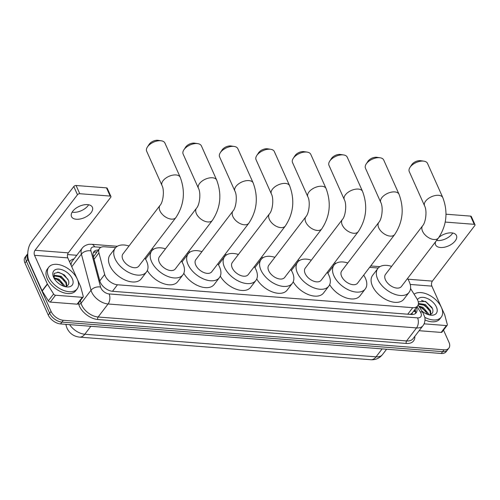 <?xml version="1.0" encoding="UTF-8"?>
<svg xmlns="http://www.w3.org/2000/svg" width="500" height="500" viewBox="0 0 500 500"><rect width="100%" height="100%" fill="white"/><g stroke="black" fill="none" stroke-linecap="round" stroke-linejoin="round"><path stroke-width="0.75" d="M115.656 247.644L104.369 246.769A10.719 6.362 37.4 0 0 99.519 248.475A10.719 6.362 37.4 0 0 98.931 252.894L104.681 274.475A10.719 6.362 37.4 0 0 105.188 275.894A10.719 6.362 37.4 0 0 117.463 284.769L412.731 307.681A10.719 6.362 37.4 0 0 417.575 305.975A10.719 6.362 37.4 0 0 416.894 298.7L410.55 288.525M412.381 312.775A10.719 6.362 -142.6 0 1 412.344 312.831A10.719 6.362 -142.6 0 1 410.337 314.231L410.494 314.237A3.575 2.119 37.4 0 0 412.381 312.775M99.519 248.475L93.419 256.863M409.869 314.369L410.337 314.231M378.256 268.019L369.637 267.35M334.45 264.619L333.169 264.525M297.981 261.794L296.706 261.694M261.519 258.962L260.238 258.863M225.05 256.131L223.775 256.031M188.588 253.306L187.306 253.206M152.119 250.475L150.838 250.375M443.525 330.112L448.963 342.275A10.719 6.362 -142.6 0 1 448.881 348.113L447.488 349.938A10.719 6.362 -142.6 0 1 442.644 351.644L61.931 322.106A10.719 6.362 -142.6 0 1 49.656 313.225L26.394 261.225A10.719 6.362 -142.6 0 1 26.481 255.387A10.719 6.362 -142.6 0 0 26.394 261.225L49.656 313.225A10.719 6.362 -142.6 0 0 61.931 322.106L442.644 351.644A10.719 6.362 -142.6 0 0 447.488 349.938L446.087 351.769A10.719 6.362 -142.6 0 1 441.244 353.475L60.531 323.931A10.719 6.362 -142.6 0 1 48.263 315.056L25 263.056A10.719 6.362 -142.6 0 1 25.081 257.219L27.763 253.706A10.719 6.362 -142.6 0 0 27.794 259.4L25 263.056M98.319 250.044A10.719 6.362 37.4 0 0 93.831 251.775A10.719 6.362 37.4 0 0 93.238 256.194L99.85 281.012A10.719 6.362 37.4 0 0 100.363 282.425A10.719 6.362 37.4 0 0 112.631 291.306L411.35 314.481A10.719 6.362 37.4 0 0 416.194 312.775A10.719 6.362 37.4 0 0 416.475 307.413M448.881 348.113A10.719 6.362 -142.6 0 1 444.038 349.812L63.325 320.275A10.719 6.362 -142.6 0 1 51.05 311.4L27.794 259.4M67.556 254.556L76.787 255.275M415.081 309.244A10.719 6.362 -142.6 0 1 415.356 313.587M93.275 252.794A10.719 6.362 -142.6 0 1 96.925 251.875M77.3 279.137A17.862 10.6 -142.6 0 1 77.162 288.869A17.862 10.6 -142.6 0 1 62.8 290.1A17.862 10.6 -142.6 0 1 48.631 276.913A17.862 10.6 -142.6 0 1 48.769 267.188A17.862 10.6 -142.6 0 1 63.137 265.95A17.862 10.6 -142.6 0 1 77.3 279.137M77.162 288.869L75.769 290.694A17.862 10.6 -142.6 0 1 61.4 291.931A17.862 10.6 -142.6 0 1 47.237 278.744A17.862 10.6 -142.6 0 1 47.375 269.012L48.769 267.188M53.619 277.3A11.644 6.913 -142.6 0 1 58.975 269.106A11.644 6.913 -142.6 0 1 72.312 278.75A11.644 6.913 -142.6 0 1 66.131 286.85A11.644 6.913 -142.6 0 1 53.619 277.3M64.606 286.519A8.075 4.794 -142.6 0 0 65.444 286.438C68.438 285.75 69.45 283.756 68.481 280.462L64.5 275.075L58.594 272.256L54.256 273.387L53.819 277.65M66.312 286.231L65.95 283.106L60.688 277.013L54.575 276.025L54.181 276.306M66.719 286.069L66.506 282.381L61.238 276.288L55.131 275.3L54.425 275.912L53.987 278.05M63.831 286.269L58.469 279.919L54.25 278.519M64.631 286.519L64.287 285.281L59.025 279.188L53.963 277.844M58.644 283.419L58 282.894M62.475 283.637L56.419 278.95M64.688 280.731L58.637 276.05M68.006 279.35L62.188 273.831L57.488 272.156M88.644 204.775A11.431 6.219 -24.1 0 1 73.256 212.306A11.431 6.219 -24.1 0 1 72.138 212.156M87.531 204.625A11.431 6.219 155.9 0 0 75.606 208.487A11.431 6.219 155.9 0 0 71.513 216.606A11.431 6.219 155.9 0 0 76.363 219.256A11.431 6.219 155.9 0 0 88.281 215.4A11.431 6.219 155.9 0 0 92.381 207.275A11.431 6.219 155.9 0 0 87.531 204.625M82.319 297.312A1.787 1.062 37.4 0 0 83.125 297.031L77.894 303.888A1.787 1.062 -142.6 0 1 77.088 304.169L82.319 297.312L55.512 295.238L50.281 302.094A1.787 1.062 -142.6 0 1 48.362 300.85L42.231 291.012A1.787 1.062 -142.6 0 1 42.106 290.775L29.3 262.156A14.287 8.481 94.4 0 1 31.387 242.069L73.794 186.531A1.787 0.969 -24.1 0 1 76.094 185.5L79.769 193.713A1.787 0.969 155.9 0 0 77.463 194.744L35.056 250.281A3.575 2.119 -85.6 0 0 34.538 255.3L47.337 283.919A1.787 1.062 37.4 0 0 47.469 284.156L53.594 293.994A1.787 1.062 37.4 0 0 55.512 295.238M77.088 304.169L50.281 302.094M77.287 279.106L67.794 257.881A3.575 2.119 -85.6 0 1 68.312 252.862L110.719 197.325A1.787 0.969 155.9 0 0 110.919 196.481A1.787 0.969 155.9 0 0 110.156 196.069L106.487 187.862L76.094 185.5M106.487 187.862A1.787 0.969 -24.1 0 1 107.244 188.275L110.919 196.481M110.156 196.069L79.769 193.713M83.125 297.031A1.787 1.062 37.4 0 0 83.225 296.294L80.681 286.731A1.787 1.062 37.4 0 0 80.594 286.5L77.319 279.169M414.094 294.206A17.862 10.6 -142.6 0 1 428.494 294.775A17.862 10.6 -142.6 0 1 441.388 307.387A17.862 10.6 -142.6 0 1 441.25 317.119A17.862 10.6 -142.6 0 1 424.806 317.375M441.25 317.119L439.85 318.944A17.862 10.6 -142.6 0 1 425.006 319.975M417.463 299.719A11.644 6.913 -142.6 0 1 426.712 298.225A11.644 6.913 -142.6 0 1 436.4 307A11.644 6.913 -142.6 0 1 430.213 315.1A11.644 6.913 -142.6 0 1 421.825 310.925M428.694 314.769A8.075 4.794 -142.6 0 0 429.525 314.688C432.519 314 433.537 312.006 432.569 308.712L425.5 301.4L418.225 301.781M430.394 314.481L430.037 311.356L424.769 305.262L418.663 304.275L418.269 304.556M430.806 314.319L430.588 310.631L425.325 304.538L419.212 303.55L418.25 304.6M427.912 314.519L422.556 308.169L419.3 306.875M428.713 314.769L428.375 313.531L423.106 307.444L418.781 306.044M422.725 311.669L422.081 311.144M426.556 311.887L420.506 307.2M428.775 308.981L422.719 304.3M432.094 307.6L426.275 302.081L421.575 300.406M147.394 147.019L149.162 144.319A6.431 3.494 -24.1 0 1 157.7 140.275A6.431 3.494 -24.1 0 1 158.106 140.319L161.3 140.794A10 5.438 155.9 0 0 160.669 140.725A10 5.438 155.9 0 0 147.394 147.019A10 5.438 155.9 0 0 146.656 151.206L161.956 185.419A10 5.438 -24.1 0 1 165.544 178.312A10 5.438 -24.1 0 1 175.975 174.938A10 5.438 -24.1 0 1 180.219 177.25L164.919 143.038A10 5.438 155.9 0 0 161.3 140.794M161.956 185.419C164.631 190.025 163.225 202.162 160.012 205.394L122.912 253.981A10 5.938 37.4 0 0 122.837 259.431A10 5.938 37.4 0 0 130.769 266.819A10 5.938 37.4 0 0 138.812 266.125L175.912 217.537C184.119 205.006 185.556 191.575 180.219 177.25M144.906 258.15A19.65 11.662 -142.6 0 1 146.631 261.275A19.65 11.662 -142.6 0 1 146.481 271.981A19.65 11.662 -142.6 0 1 130.675 273.337A19.65 11.662 -142.6 0 1 115.094 258.831A19.65 11.662 -142.6 0 1 115.25 248.131A19.65 11.662 -142.6 0 1 129.006 246.006M146.481 271.981L141.244 278.837A19.65 11.662 -142.6 0 1 125.444 280.194A19.65 11.662 -142.6 0 1 109.862 265.688A19.65 11.662 -142.6 0 1 110.013 254.988L115.25 248.131M183.856 149.85L185.631 147.15A6.431 3.494 -24.1 0 1 194.169 143.106A6.431 3.494 -24.1 0 1 194.575 143.15L197.769 143.625A10 5.438 155.9 0 0 197.138 143.556A10 5.438 155.9 0 0 183.856 149.85A10 5.438 155.9 0 0 183.119 154.037L198.425 188.25A10 5.438 -24.1 0 1 202.006 181.137A10 5.438 -24.1 0 1 212.438 177.763A10 5.438 -24.1 0 1 216.688 180.081L201.381 145.869A10 5.438 155.9 0 0 197.769 143.625M198.425 188.25C201.1 192.856 199.694 204.994 196.481 208.225L159.381 256.812A10 5.938 37.4 0 0 159.3 262.262A10 5.938 37.4 0 0 167.231 269.65A10 5.938 37.4 0 0 175.281 268.956L212.381 220.369C220.588 207.838 222.025 194.406 216.688 180.081M181.369 260.981A19.65 11.662 -142.6 0 1 183.1 264.106A19.65 11.662 -142.6 0 1 182.944 274.806A19.65 11.662 -142.6 0 1 167.144 276.169A19.65 11.662 -142.6 0 1 151.562 261.663A19.65 11.662 -142.6 0 1 151.713 250.963A19.65 11.662 -142.6 0 1 165.469 248.837M182.944 274.806L177.712 281.663A19.65 11.662 -142.6 0 1 163.031 283.469A19.65 11.662 -142.6 0 1 147.344 270.5M145.612 259.294A19.65 11.662 -142.6 0 1 146.475 257.819L151.713 250.963M220.325 152.675L222.094 149.981A6.431 3.494 -24.1 0 1 230.631 145.931A6.431 3.494 -24.1 0 1 231.038 145.981L234.231 146.456A10 5.438 155.9 0 0 233.606 146.381A10 5.438 155.9 0 0 220.325 152.675A10 5.438 155.9 0 0 219.587 156.869L234.887 191.075A10 5.438 -24.1 0 1 238.475 183.969A10 5.438 -24.1 0 1 248.906 180.594A10 5.438 -24.1 0 1 253.15 182.906L237.85 148.7A10 5.438 155.9 0 0 234.231 146.456M234.887 191.075C237.562 195.688 236.156 207.825 232.944 211.056L195.844 259.644A10 5.938 37.4 0 0 195.769 265.094A10 5.938 37.4 0 0 203.7 272.475A10 5.938 37.4 0 0 211.744 271.781L248.844 223.194C257.05 210.669 258.488 197.237 253.15 182.906M217.838 263.806A19.65 11.662 -142.6 0 1 219.562 266.938A19.65 11.662 -142.6 0 1 219.412 277.638A19.65 11.662 -142.6 0 1 203.606 279A19.65 11.662 -142.6 0 1 188.025 264.488A19.65 11.662 -142.6 0 1 188.181 253.787A19.65 11.662 -142.6 0 1 201.938 251.669M219.412 277.638L214.175 284.494A19.65 11.662 -142.6 0 1 199.5 286.3A19.65 11.662 -142.6 0 1 183.812 273.331M182.081 262.125A19.65 11.662 -142.6 0 1 182.944 260.644L188.181 253.787M256.788 155.506L258.562 152.806A6.431 3.494 -24.1 0 1 267.1 148.763A6.431 3.494 -24.1 0 1 267.506 148.806L270.7 149.288A10 5.438 155.9 0 0 270.069 149.213A10 5.438 155.9 0 0 256.788 155.506A10 5.438 155.9 0 0 256.05 159.7L271.356 193.906A10 5.438 -24.1 0 1 274.938 186.8A10 5.438 -24.1 0 1 285.369 183.425A10 5.438 -24.1 0 1 289.619 185.738L274.312 151.531A10 5.438 155.9 0 0 270.7 149.288M271.356 193.906C274.031 198.512 272.625 210.65 269.413 213.888L232.312 262.475A10 5.938 37.4 0 0 232.231 267.919A10 5.938 37.4 0 0 240.169 275.306A10 5.938 37.4 0 0 248.212 274.613L285.312 226.025C293.519 213.494 294.956 200.069 289.619 185.738M254.3 266.637A19.65 11.662 -142.6 0 1 256.031 269.769A19.65 11.662 -142.6 0 1 255.875 280.469A19.65 11.662 -142.6 0 1 240.075 281.825A19.65 11.662 -142.6 0 1 224.494 267.319A19.65 11.662 -142.6 0 1 224.644 256.619A19.65 11.662 -142.6 0 1 238.4 254.494M255.875 280.469L250.644 287.325A19.65 11.662 -142.6 0 1 235.963 289.125A19.65 11.662 -142.6 0 1 220.275 276.156M218.544 264.956A19.65 11.662 -142.6 0 1 219.406 263.475L224.644 256.619M293.256 158.338L295.031 155.638A6.431 3.494 -24.1 0 1 303.562 151.594A6.431 3.494 -24.1 0 1 303.969 151.637L307.162 152.113A10 5.438 155.9 0 0 306.537 152.044A10 5.438 155.9 0 0 293.256 158.338A10 5.438 155.9 0 0 292.519 162.525L307.819 196.737A10 5.438 -24.1 0 1 311.406 189.625A10 5.438 -24.1 0 1 321.838 186.25A10 5.438 -24.1 0 1 326.081 188.569L310.781 154.356A10 5.438 155.9 0 0 307.162 152.113M307.819 196.737C310.494 201.344 309.088 213.481 305.875 216.713L268.775 265.3A10 5.938 37.4 0 0 268.7 270.75A10 5.938 37.4 0 0 276.631 278.137A10 5.938 37.4 0 0 284.675 277.444L321.775 228.856C329.988 216.325 331.419 202.894 326.081 188.569M290.769 269.469A19.65 11.662 -142.6 0 1 292.494 272.594A19.65 11.662 -142.6 0 1 292.344 283.294A19.65 11.662 -142.6 0 1 276.537 284.656A19.65 11.662 -142.6 0 1 260.963 270.15A19.65 11.662 -142.6 0 1 261.112 259.45A19.65 11.662 -142.6 0 1 274.869 257.325M292.344 283.294L287.106 290.15A19.65 11.662 -142.6 0 1 272.431 291.956A19.65 11.662 -142.6 0 1 256.744 278.988M255.012 267.781A19.65 11.662 -142.6 0 1 255.875 266.306L261.112 259.45M329.719 161.163L331.494 158.469A6.431 3.494 -24.1 0 1 340.031 154.419A6.431 3.494 -24.1 0 1 340.438 154.469L343.631 154.944A10 5.438 155.9 0 0 343 154.875A10 5.438 155.9 0 0 329.719 161.163A10 5.438 155.9 0 0 328.981 165.356L344.288 199.569A10 5.438 -24.1 0 1 347.869 192.456A10 5.438 -24.1 0 1 358.306 189.081A10 5.438 -24.1 0 1 362.55 191.4L347.244 157.188A10 5.438 155.9 0 0 343.631 154.944M344.288 199.569C346.962 204.175 345.556 216.312 342.344 219.544L305.244 268.131A10 5.938 37.4 0 0 305.163 273.581A10 5.938 37.4 0 0 313.1 280.963A10 5.938 37.4 0 0 321.144 280.275L358.244 231.688C366.45 219.156 367.887 205.725 362.55 191.4M327.231 272.294A19.65 11.662 -142.6 0 1 328.963 275.425A19.65 11.662 -142.6 0 1 328.806 286.125A19.65 11.662 -142.6 0 1 313.006 287.488A19.65 11.662 -142.6 0 1 297.425 272.981A19.65 11.662 -142.6 0 1 297.575 262.275A19.65 11.662 -142.6 0 1 311.331 260.156M328.806 286.125L323.575 292.981A19.65 11.662 -142.6 0 1 308.894 294.788A19.65 11.662 -142.6 0 1 293.206 281.819M291.475 270.613A19.65 11.662 -142.6 0 1 292.344 269.131L297.575 262.275M366.188 163.994L367.962 161.294A6.431 3.494 -24.1 0 1 376.5 157.25A6.431 3.494 -24.1 0 1 376.9 157.294L380.094 157.775A10 5.438 155.9 0 0 379.469 157.7A10 5.438 155.9 0 0 366.188 163.994A10 5.438 155.9 0 0 365.45 168.188L380.75 202.394A10 5.438 -24.1 0 1 384.338 195.287A10 5.438 -24.1 0 1 394.769 191.912A10 5.438 -24.1 0 1 399.012 194.225L383.713 160.019A10 5.438 155.9 0 0 380.094 157.775M380.75 202.394C383.425 207 382.019 219.137 378.806 222.375L341.706 270.963A10 5.938 37.4 0 0 341.631 276.406A10 5.938 37.4 0 0 349.562 283.794A10 5.938 37.4 0 0 357.606 283.1L394.706 234.513C402.919 221.981 404.35 208.556 399.012 194.225M363.7 275.125A19.65 11.662 -142.6 0 1 365.425 278.256A19.65 11.662 -142.6 0 1 365.275 288.956A19.65 11.662 -142.6 0 1 349.469 290.319A19.65 11.662 -142.6 0 1 333.894 275.806A19.65 11.662 -142.6 0 1 334.044 265.106A19.65 11.662 -142.6 0 1 347.8 262.987M365.275 288.956L360.037 295.812A19.65 11.662 -142.6 0 1 345.363 297.613A19.65 11.662 -142.6 0 1 329.675 284.65M327.944 273.444A19.65 11.662 -142.6 0 1 328.806 271.962L334.044 265.106M409.994 167.394L411.763 164.694A6.431 3.494 -24.1 0 1 420.3 160.65A6.431 3.494 -24.1 0 1 420.706 160.694L423.9 161.169A10 5.438 155.9 0 0 423.269 161.1A10 5.438 155.9 0 0 409.994 167.394A10 5.438 155.9 0 0 409.256 171.588L424.556 205.794A10 5.438 -24.1 0 1 428.144 198.688A10 5.438 -24.1 0 1 438.575 195.312A10 5.438 -24.1 0 1 442.819 197.625L427.519 163.412A10 5.438 155.9 0 0 423.9 161.169M424.556 205.794C427.231 210.4 425.825 222.537 422.612 225.775L385.513 274.363A10 5.938 37.4 0 0 385.438 279.806A10 5.938 37.4 0 0 393.369 287.194A10 5.938 37.4 0 0 401.413 286.5L438.512 237.913C446.719 225.381 448.156 211.956 442.819 197.625M407.506 278.525A19.65 11.662 -142.6 0 1 409.231 281.656A19.65 11.662 -142.6 0 1 409.081 292.356A19.65 11.662 -142.6 0 1 393.275 293.712A19.65 11.662 -142.6 0 1 377.694 279.206A19.65 11.662 -142.6 0 1 377.844 268.506A19.65 11.662 -142.6 0 1 391.606 266.381M409.081 292.356L403.844 299.212A19.65 11.662 -142.6 0 1 388.044 300.569A19.65 11.662 -142.6 0 1 372.463 286.062A19.65 11.662 -142.6 0 1 372.612 275.363L377.844 268.506M452.731 233.025A11.431 6.219 -24.1 0 1 437.337 240.556A11.431 6.219 -24.1 0 1 436.562 240.469M435.594 241.737A11.431 6.219 155.9 0 0 435.594 244.856A11.431 6.219 155.9 0 0 440.444 247.506A11.431 6.219 155.9 0 0 452.369 243.65A11.431 6.219 155.9 0 0 456.463 235.525A11.431 6.219 155.9 0 0 451.613 232.875A11.431 6.219 155.9 0 0 438.956 237.312M446.406 325.562A1.787 1.062 37.4 0 0 447.212 325.281L441.975 332.137A1.787 1.062 -142.6 0 1 441.169 332.419L446.406 325.562L424.081 323.831M441.169 332.419L419.119 330.712M441.369 307.356L431.875 286.131A3.575 2.119 -85.6 0 1 432.4 281.112L474.8 225.575A1.787 0.969 155.9 0 0 475 224.731A1.787 0.969 155.9 0 0 474.244 224.319L470.569 216.112L446.006 214.206M470.569 216.112A1.787 0.969 -24.1 0 1 471.325 216.525L475 224.731M474.244 224.319L445.225 222.069M447.212 325.281A1.787 1.062 37.4 0 0 447.312 324.544L444.762 314.988A1.787 1.062 37.4 0 0 444.681 314.75L441.4 307.425M99.812 280.856L104.681 274.475M415.625 312.269A10.719 4.638 148.1 0 0 413.544 311.256M93.944 255.812A10.719 6.844 165.1 0 0 93.144 255.794M112.481 291.294L117.463 284.769M94.062 259.275L98.931 252.894M407.75 314.206L412.731 307.681M66.137 324.369A12.506 7.981 165.1 0 0 66.294 326.163L65.806 324.344M69.656 324.637A14.287 8.481 37.4 0 0 84.794 334.237L376.056 356.838A14.287 8.481 37.4 0 0 382.519 354.562C379.425 358.294 375.519 360.019 370.806 359.725A12.506 7.419 -85.6 0 0 376.056 356.838L382.131 348.888M90.862 326.287L84.794 334.237A12.506 7.419 94.4 0 1 79.538 337.125C73.744 336.419 69.581 333.475 67.05 328.288L66.294 326.163M441.244 353.475L444.038 349.812M60.531 323.931L63.325 320.275M48.263 315.056L51.05 311.4M100.913 247.338L94.575 246.844A7.144 4.237 37.4 0 0 90.956 250.931L100.581 287.075A7.144 4.237 37.4 0 0 100.925 288.019A7.144 4.237 37.4 0 0 109.106 293.938L417.575 317.875A7.144 4.237 37.4 0 0 420.856 312.844A7.144 4.237 37.4 0 0 420.344 311.887L417.075 306.637M417.575 317.875A7.144 4.237 -85.6 0 1 416.531 327.919L108.062 303.981A14.287 8.481 -142.6 0 1 91.7 292.144A14.287 8.481 -142.6 0 1 91.025 290.256L81.075 303.288A14.287 8.481 37.4 0 0 81.75 305.175A14.287 8.481 37.4 0 0 98.119 317.006L406.581 340.944A14.287 8.481 37.4 0 0 413.044 338.669L422.994 325.644A14.287 8.481 -142.6 0 1 416.531 327.919L406.581 340.944A1.787 1.062 94.4 0 0 406.325 343.456L97.856 319.519A1.787 1.062 94.4 0 1 98.119 317.006L108.062 303.981A7.144 4.237 -85.6 0 0 109.106 293.938M422.994 325.644C425.625 322.531 425.006 317.219 424.744 317.075L422.919 312.681A7.144 3.088 148.1 0 0 420.344 311.887M97.856 319.519A16.075 9.537 -142.6 0 1 79.444 306.206A16.075 9.537 -142.6 0 1 78.688 304.081L78.444 303.169M69.569 261.85A16.075 9.537 -142.6 0 1 74.013 258.913M414.825 336.337A16.075 9.537 -142.6 0 1 406.325 343.456M100.581 287.075A7.144 4.562 165.1 0 0 91.025 290.256L81.394 254.112L71.75 266.731M90.956 250.931A7.144 4.562 165.1 0 0 81.394 254.112A14.287 8.481 -142.6 0 1 82.175 248.219L72.231 261.244A14.287 8.481 37.4 0 0 71.137 265.363M80.369 300.637L81.075 303.288A1.787 1.137 -14.9 0 1 78.688 304.081M94.575 246.844A7.144 4.237 -85.6 0 0 91.638 244.294L89.438 244.306C89.488 244.131 84.594 244.875 82.175 248.219M68.312 252.862L35.056 250.281M67.794 257.881L34.538 255.3M42.106 290.775L47.337 283.919M77.463 194.744L73.794 186.531M47.469 284.156L42.231 291.012M48.362 300.85L53.594 293.994M160.012 205.394A10 5.938 37.4 0 0 159.938 210.844A10 5.938 37.4 0 0 171.394 219.131A10 5.938 37.4 0 0 175.912 217.537M196.481 208.225A10 5.938 37.4 0 0 196.4 213.675A10 5.938 37.4 0 0 207.856 221.962A10 5.938 37.4 0 0 212.381 220.369M232.944 211.056A10 5.938 37.4 0 0 232.869 216.506A10 5.938 37.4 0 0 244.325 224.788A10 5.938 37.4 0 0 248.844 223.194M269.413 213.888A10 5.938 37.4 0 0 269.331 219.331A10 5.938 37.4 0 0 280.788 227.619A10 5.938 37.4 0 0 285.312 226.025M305.875 216.713A10 5.938 37.4 0 0 305.8 222.162A10 5.938 37.4 0 0 317.256 230.45A10 5.938 37.4 0 0 321.775 228.856M342.344 219.544A10 5.938 37.4 0 0 342.262 224.994A10 5.938 37.4 0 0 353.719 233.275A10 5.938 37.4 0 0 358.244 231.688M378.806 222.375A10 5.938 37.4 0 0 378.731 227.819A10 5.938 37.4 0 0 390.188 236.106A10 5.938 37.4 0 0 394.706 234.513M422.612 225.775A10 5.938 37.4 0 0 422.537 231.219A10 5.938 37.4 0 0 433.994 239.506A10 5.938 37.4 0 0 438.512 237.913M432.4 281.112L407.938 279.212M431.875 286.131L410.213 284.45M415.625 312.256L414.35 310.206M412.344 312.831L417.575 305.975M370.806 359.725L79.538 337.125M382.519 354.562L386.594 349.231M379.95 266.663L370.712 265.944M336.144 263.263L334.244 263.113M299.675 260.431L297.775 260.287M263.212 257.606L261.312 257.456M226.744 254.775L224.844 254.625M190.281 251.944L188.381 251.8M153.812 249.112L151.912 248.969M117.35 246.287L91.638 244.294M422.919 312.681L418.125 304.981"/></g></svg>
